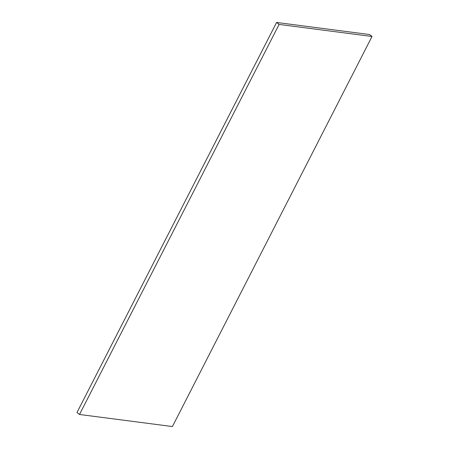 <?xml version="1.0" encoding="UTF-8"?>
<svg xmlns="http://www.w3.org/2000/svg" width="449" height="449" viewBox="0 0 449 449"><rect width="100%" height="100%" fill="white"/><g stroke="black" fill="none" stroke-linecap="round" stroke-linejoin="round"><path stroke-width="0.67" d="M172.41 426.55L79.507 414.478L279.11 24.42L372.013 36.492L172.41 426.55M279.11 24.42L276.59 22.45L76.987 412.508L79.507 414.478M276.59 22.45L369.493 34.522L372.013 36.492"/></g></svg>
